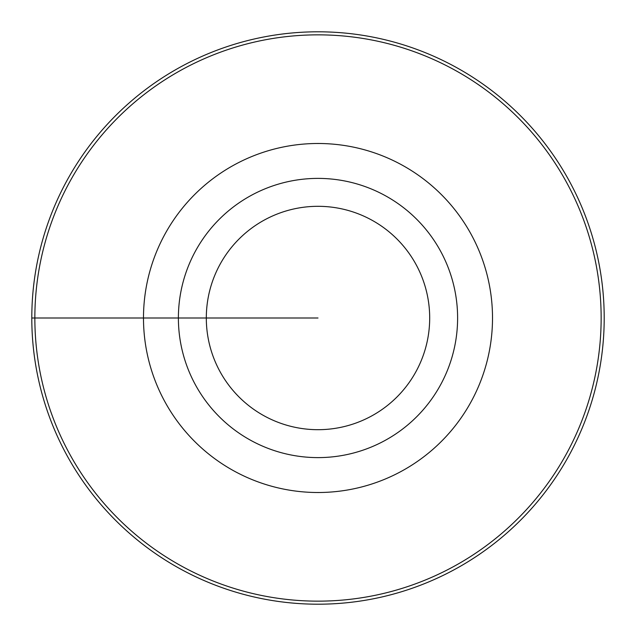 <?xml version="1.0" encoding="UTF-8"?>
<svg xmlns="http://www.w3.org/2000/svg" width="636" height="636" viewBox="0 0 636 636"><rect width="100%" height="100%" fill="white"/><g stroke="black" fill="none" stroke-linecap="round" stroke-linejoin="round"><path stroke-width="0.95" d="M318 206.31A111.69 111.69 0 0 0 206.31 318A111.69 111.69 0 0 0 318 429.69A111.69 111.69 0 0 0 429.69 318A111.69 111.69 0 0 0 318 206.31M318 178.39A139.61 139.61 0 0 0 178.39 318A139.61 139.61 0 0 0 318 457.61A139.61 139.61 0 0 0 457.61 318A139.61 139.61 0 0 0 318 178.39M318 601.147A283.147 283.147 0 0 1 34.853 318A283.147 283.147 0 0 1 318 34.853A283.147 283.147 0 0 1 601.147 318A283.147 283.147 0 0 1 318 601.147M318 31.8A286.2 286.2 0 0 0 31.8 318A286.2 286.2 0 0 0 318 604.2A286.2 286.2 0 0 0 604.2 318A286.2 286.2 0 0 0 318 31.8M31.8 318L318 318M318 143.49A174.51 174.51 0 0 1 492.51 318A174.51 174.51 0 0 1 318 492.51A174.51 174.51 0 0 1 143.49 318A174.51 174.51 0 0 1 318 143.49"/></g></svg>
